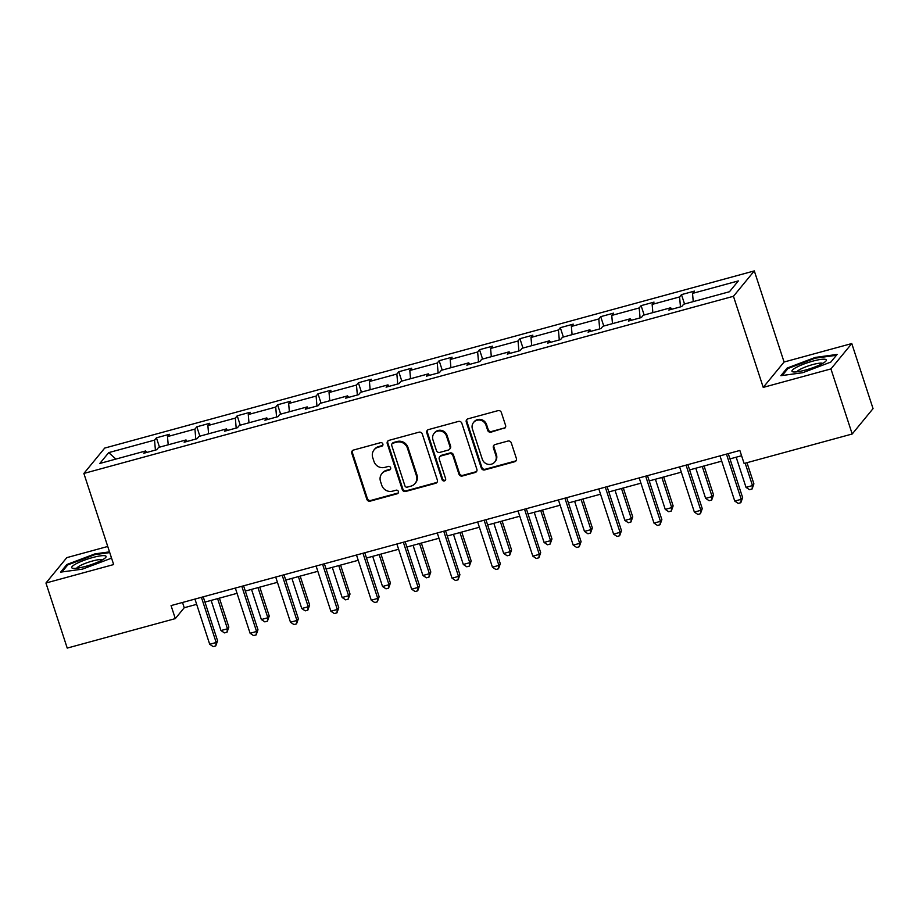 <?xml version="1.0" encoding="UTF-8"?>
<svg xmlns="http://www.w3.org/2000/svg" width="919" height="919" viewBox="0 0 919 919"><rect width="100%" height="100%" fill="white"/><g stroke="black" fill="none" stroke-linecap="round" stroke-linejoin="round"><path stroke-width="1.38" d="M382.867 443.98A1.907 1.815 -140.6 0 0 380.512 442.682L353.505 450.046A2.734 2.585 -140.6 0 0 351.805 453.297L366.83 499.281A2.734 2.585 -140.6 0 0 370.208 501.142L397.215 493.779A1.907 1.815 -140.6 0 0 398.398 491.504A1.907 1.815 -140.6 0 0 396.043 490.206L392.551 491.16A8.742 8.282 -140.6 0 1 381.741 485.198L380.489 481.361A8.742 8.282 -140.6 0 1 385.946 470.976L389.438 470.023A1.907 1.815 -140.6 0 0 390.632 467.748A1.907 1.815 -140.6 0 0 388.277 466.438L384.785 467.392A8.742 8.282 -140.6 0 1 373.976 461.441L372.723 457.605A8.742 8.282 -140.6 0 1 378.18 447.208L381.672 446.255A1.907 1.815 -140.6 0 0 382.867 443.98M503.865 428.656A2.734 2.585 -140.6 0 0 505.576 425.405L501.349 412.505A2.734 2.585 -140.6 0 0 497.983 410.644L467.989 418.823A2.734 2.585 -140.6 0 0 466.289 422.074L481.315 468.058A2.734 2.585 -140.6 0 0 484.692 469.919L514.674 461.74A2.734 2.585 -140.6 0 0 516.386 458.489L511.297 442.912A2.734 2.585 -140.6 0 0 507.92 441.051L495.077 444.543A2.734 2.585 -140.6 0 0 493.377 447.794L495.904 455.525A7.306 6.927 -140.6 0 1 487.874 464.279A7.306 6.927 -140.6 0 1 482.303 459.236L472.412 428.955A7.306 6.927 -140.6 0 1 480.43 420.201A7.306 6.927 -140.6 0 1 486.002 425.244L487.656 430.299A2.734 2.585 -140.6 0 0 491.033 432.16L504.428 427.967A2.734 2.585 -140.6 0 0 505.393 427.461M763.229 387.393L830.937 368.921L852.2 433.998L873.05 408.622L851.775 343.557L784.079 362.017L754.304 270.91L733.454 296.286L763.229 387.393L784.079 362.017M107.741 546.472L66.8 557.638L45.95 583.014L113.657 564.553L83.87 473.446L733.454 296.286M45.95 583.014L67.225 648.09L175.311 618.613L184.237 607.735L196.666 604.346M852.2 433.998L744.114 463.475L739.852 450.459L171.06 605.598L175.311 618.613M422.315 434.055A2.734 2.585 -140.6 0 0 418.949 432.194L388.955 440.373A2.734 2.585 -140.6 0 0 387.255 443.624L402.281 489.609A2.734 2.585 -140.6 0 0 405.658 491.47L435.64 483.302A2.734 2.585 -140.6 0 0 437.352 480.051L422.315 434.055M428.472 429.598L458.466 421.419A2.734 2.585 -140.6 0 1 461.832 423.28L476.869 469.276A2.734 2.585 -140.6 0 1 475.157 472.515L462.326 476.019A2.734 2.585 -140.6 0 1 458.949 474.158L452.86 455.502A2.734 2.585 -140.6 0 0 449.483 453.641L440.971 455.962A2.734 2.585 -140.6 0 0 439.259 459.213L445.612 478.627A1.907 1.815 -140.6 0 1 443.509 480.924A1.907 1.815 -140.6 0 1 442.05 479.603L426.772 432.849A2.734 2.585 -140.6 0 1 428.472 429.598M830.937 368.921L851.775 343.557M729.456 291.737L683.633 304.235L681.749 306.532L668.802 310.059L670.686 307.762L643.243 315.251L641.359 317.549L628.412 321.076L630.296 318.778L602.853 326.268L600.969 328.565L588.022 332.092L589.906 329.795L562.462 337.284L560.579 339.582L547.632 343.109L549.528 340.811L522.084 348.29L520.188 350.587L507.242 354.125L509.137 351.828L481.694 359.306L479.798 361.604L466.863 365.142L468.747 362.844L441.304 370.323L439.42 372.62L426.473 376.158L428.357 373.861L400.914 381.339L399.03 383.637L386.083 387.163L387.967 384.866L360.524 392.356L358.64 394.653L345.693 398.18L347.577 395.882L320.134 403.372L318.25 405.67L305.303 409.196L307.199 406.899L279.755 414.389L277.86 416.686L264.913 420.213L266.809 417.915L239.365 425.405L237.47 427.703L224.535 431.229L226.419 428.932L198.975 436.41L197.091 438.708L184.145 442.246L186.029 439.948L158.585 447.427L156.701 449.724L143.755 453.262L145.639 450.965L99.815 463.463L108.718 452.619L154.541 440.121L156.437 437.823L169.372 434.296L167.488 436.594L194.931 429.104L196.815 426.807L209.762 423.28L207.878 425.577L235.321 418.099L237.205 415.802L250.152 412.263L248.268 414.561L275.711 407.083L277.595 404.785L290.542 401.247L288.658 403.544L316.102 396.066L317.985 393.769L330.932 390.242L329.036 392.539L356.48 385.05L358.376 382.752L371.322 379.225L369.427 381.523L396.87 374.033L398.766 371.736L411.701 368.209L409.817 370.506L437.26 363.016L439.144 360.719L452.091 357.192L450.207 359.49L477.65 352L479.534 349.702L492.481 346.176L490.597 348.473L518.04 340.995L519.924 338.697L532.871 335.159L530.987 337.457L558.43 329.978L560.314 327.681L573.261 324.143L571.377 326.44L598.809 318.962L600.704 316.664L613.651 313.126L611.755 315.424L639.199 307.945L641.094 305.648L654.041 302.121L652.145 304.419L679.589 296.929L681.473 294.631L694.419 291.105L692.535 293.402L738.359 280.904L729.456 291.737M754.304 270.91L104.72 448.07L83.87 473.446M680.462 306.877L679.589 296.929M652.869 312.621L652.145 304.419M671.778 309.243L670.686 307.762M640.072 317.894L639.199 307.945M612.479 323.637L611.755 315.424M631.399 320.26L630.296 318.778M599.682 328.91L598.809 318.962M572.089 334.654L571.377 326.44M591.009 331.277L589.906 329.795M559.292 339.927L558.43 329.978M531.699 345.67L530.987 337.457M550.619 342.293L549.528 340.811M518.902 350.943L518.04 340.995M491.309 356.687L490.597 348.473M510.229 353.31L509.137 351.828M478.523 361.96L477.65 352M450.919 367.703L450.207 359.49M469.839 364.326L468.747 362.844M438.133 372.976L437.26 363.016M410.54 378.72L409.817 370.506M429.449 375.343L428.357 373.861M397.743 383.993L396.87 374.033M370.15 389.736L369.427 381.523M389.07 386.359L387.967 384.866M357.353 394.998L356.48 385.05M329.76 400.741L329.036 392.539M348.68 397.364L347.577 395.882M316.963 406.014L316.102 396.066M289.37 411.758L288.658 403.544M308.29 408.381L307.199 406.899M276.573 417.031L275.711 407.083M248.98 422.774L248.268 414.561M267.9 419.397L266.809 417.915M236.194 428.047L235.321 418.099M208.59 433.791L207.878 425.577M227.51 430.414L226.419 428.932M195.804 439.064L194.931 429.104M168.211 444.807L167.488 436.594M187.12 441.43L186.029 439.948M155.414 450.08L154.541 440.121M108.718 452.619L115.897 459.075M204.937 602.094L237.056 593.329M245.327 591.078L277.435 582.324M285.717 580.061L317.825 571.308M326.107 569.045L358.215 560.291M366.497 558.028L398.605 549.275M406.887 547.012L438.995 538.258M447.277 536.007L479.385 527.242M487.656 524.99L519.763 516.225M528.046 513.974L560.153 505.22M568.436 502.957L600.544 494.204M608.826 491.941L640.934 483.187M649.216 480.924L681.324 472.171M689.606 469.908L721.714 461.154M729.985 458.891L741.576 455.732M182.513 602.462L184.237 607.735M146.73 452.447L145.639 450.965M693.248 301.616L692.535 293.402M159.492 447.185L156.437 437.823M199.882 436.169L196.815 426.807M240.261 425.152L237.205 415.802M280.651 414.136L277.595 404.785M321.041 403.119L317.985 393.769M361.431 392.103L358.376 382.752M401.821 381.098L398.766 371.736M442.211 370.081L439.144 360.719M482.59 359.065L479.534 349.702M522.98 348.048L519.924 338.697M563.37 337.032L560.314 327.681M603.76 326.015L600.704 316.664M644.15 314.999L641.094 305.648M684.54 303.994L681.473 294.631M109.51 551.871L95.013 553.858L66.892 564.496L60.608 572.135L82.457 569.137L110.579 558.511L111.36 557.557L110.579 558.511M787.146 368.059L780.874 375.699L802.712 372.712L830.833 362.075L837.117 354.435L815.268 357.422L787.146 368.059L787.491 369.105M382.809 445.301A1.907 1.815 -140.6 0 1 382.235 445.577L378.743 446.519A8.742 8.282 -140.6 0 0 374.665 449.15L374.102 449.839M381.867 473.595L382.43 472.917A8.742 8.282 -140.6 0 1 386.508 470.287L390.012 469.333A1.907 1.815 -140.6 0 0 390.575 469.069M352.54 450.551A2.734 2.585 -140.6 0 0 352.368 452.607L367.393 498.592A2.734 2.585 -140.6 0 0 370.771 500.453L397.778 493.089A1.907 1.815 -140.6 0 0 398.341 492.825M387.99 440.879A2.734 2.585 -140.6 0 0 387.818 442.935L402.844 488.931A2.734 2.585 -140.6 0 0 406.221 490.792L436.215 482.613A2.734 2.585 -140.6 0 0 437.168 482.107M392.918 443.188A1.907 1.815 -140.6 0 0 391.724 445.462L404.923 485.829A1.907 1.815 -140.6 0 0 407.289 487.139L410.965 486.128A8.742 8.282 -140.6 0 0 416.433 475.732L407.416 448.139A8.742 8.282 -140.6 0 0 396.606 442.188L392.918 443.188L393.481 442.51A1.907 1.815 -140.6 0 0 392.597 443.084L392.034 443.762M415.055 483.509L415.618 482.82A8.742 8.282 -140.6 0 0 416.996 475.054L416.433 475.732M393.481 442.51L397.169 441.499A8.742 8.282 -140.6 0 1 407.979 447.461L416.996 475.054M439.696 456.789L440.258 456.1A2.734 2.585 -140.6 0 1 441.534 455.284L450.046 452.964A2.734 2.585 -140.6 0 1 453.423 454.825L459.511 473.469A2.734 2.585 -140.6 0 0 462.889 475.33L475.732 471.838A2.734 2.585 -140.6 0 0 476.685 471.332M427.507 430.103A2.734 2.585 -140.6 0 0 427.335 432.16L442.613 478.914A1.907 1.815 -140.6 0 0 445.543 479.948M446.531 436.157A7.306 6.927 -140.6 0 0 434.09 433.366A7.306 6.927 -140.6 0 0 432.941 439.856L436.422 450.528A2.734 2.585 -140.6 0 0 439.799 452.389L448.311 450.069A2.734 2.585 -140.6 0 0 450.023 446.818L446.531 436.157L447.093 435.468A7.306 6.927 -140.6 0 0 434.653 432.677L434.09 433.366M449.586 449.242L450.149 448.564A2.734 2.585 -140.6 0 0 450.586 446.129L450.023 446.818M447.093 435.468L450.586 446.129M473.561 422.464L474.124 421.775A7.306 6.927 -140.6 0 1 486.565 424.567L488.219 429.61A2.734 2.585 -140.6 0 0 491.596 431.471L504.428 427.967M494.755 462.016L495.318 461.327A7.306 6.927 -140.6 0 0 496.467 454.836L495.904 455.525M494.123 445.049A2.734 2.585 -140.6 0 0 493.94 447.105L496.467 454.836M467.024 419.328A2.734 2.585 -140.6 0 0 466.852 421.384L481.878 467.369A2.734 2.585 -140.6 0 0 485.255 469.23L515.237 461.062A2.734 2.585 -140.6 0 0 516.202 460.557M95.254 554.582L95.013 553.858M67.236 565.541L66.892 564.496M815.509 358.146L815.268 357.422M211.129 600.406L220.974 630.549L227.452 628.78L228.854 627.068L219.411 598.143M228.854 627.068L227.039 632.18L227.452 628.78L217.596 598.637M227.039 632.18L224.443 632.892L220.974 630.549M201.41 597.316L216.183 642.496L209.704 644.265L194.943 599.085M203.225 596.822L217.585 640.784L216.183 642.496L215.77 645.896L213.174 646.608L209.704 644.265M217.585 640.784L215.77 645.896M251.519 589.389L261.364 619.532L267.843 617.763L269.244 616.052L259.79 587.138M269.244 616.052L267.429 621.164L267.843 617.763L257.986 587.62M267.429 621.164L264.833 621.876L261.364 619.532M291.897 578.373L301.754 608.516L308.233 606.758L309.634 605.035L300.18 576.121M309.634 605.035L307.819 610.147L308.233 606.758L298.376 576.615M307.819 610.147L305.223 610.859L301.754 608.516M241.8 586.299L256.573 631.479L250.094 633.248L235.333 588.068M243.604 585.805L257.975 629.768L256.573 631.479L256.16 634.88L253.564 635.592L250.094 633.248M257.975 629.768L256.16 634.88M282.19 575.283L296.952 620.474L290.484 622.232L275.711 577.052M283.994 574.789L298.365 618.751L296.952 620.474L296.538 623.863L293.954 624.575L290.484 622.232M298.365 618.751L296.538 623.863M76.162 563.761A18.093 3.216 -18.1 0 0 72.888 568.31A18.093 3.216 -18.1 0 0 101.653 560.28A18.093 3.216 -18.1 0 0 105.547 557.638A18.093 3.216 -18.1 0 0 97.15 556.454A18.093 3.216 -18.1 0 0 76.162 563.761M102.446 559.843A13.693 2.435 -18.1 0 0 93.095 560.843A13.693 2.435 -18.1 0 0 80.033 565.713A13.693 2.435 -18.1 0 0 76.702 568.252M61.964 571.951L67.742 564.921L94.99 554.616L109.74 552.595M796.417 367.336A18.093 3.216 -18.1 0 0 793.143 371.885A18.093 3.216 -18.1 0 0 821.908 363.844A18.093 3.216 -18.1 0 0 825.802 361.201A18.093 3.216 -18.1 0 0 817.405 360.018A18.093 3.216 -18.1 0 0 796.417 367.336M822.7 363.407A13.693 2.435 -18.1 0 0 813.361 364.406A13.693 2.435 -18.1 0 0 800.288 369.277A13.693 2.435 -18.1 0 0 796.957 371.816M782.218 375.515L787.997 368.485L815.245 358.18L836.416 355.285L830.833 362.075M332.287 567.356L342.144 597.499L348.611 595.742L350.024 594.019L340.57 565.105M350.024 594.019L348.198 599.142L348.611 595.742L338.766 565.599M348.198 599.142L345.613 599.843L342.144 597.499M322.58 564.266L337.342 609.458L330.874 611.215L316.102 566.035M324.384 563.772L338.755 607.735L337.342 609.458L336.928 612.858L334.344 613.559L330.874 611.215M338.755 607.735L336.928 612.858M372.677 556.34L382.534 586.483L389.001 584.725L390.414 583.014L380.96 554.088M390.414 583.014L388.588 588.126L389.001 584.725L379.156 554.582M388.588 588.126L386.003 588.826L382.534 586.483M362.971 553.249L377.732 598.441L371.265 600.199L356.492 555.019M364.774 552.756L379.145 596.73L377.732 598.441L377.318 601.842L374.734 602.542L371.265 600.199M379.145 596.73L377.318 601.842M413.068 545.335L422.924 575.478L429.391 573.709L430.804 571.997L421.35 543.072M430.804 571.997L428.978 577.109L429.391 573.709L419.535 543.566M428.978 577.109L426.393 577.81L422.924 575.478M403.349 542.244L418.122 587.425L411.655 589.194L396.882 544.002M405.164 541.75L419.535 585.713L418.122 587.425L417.708 590.825L415.124 591.526L411.655 589.194M419.535 585.713L417.708 590.825M453.458 534.318L463.302 564.461L469.781 562.692L471.194 560.981L461.74 532.055M471.194 560.981L469.368 566.093L469.781 562.692L459.925 532.549M469.368 566.093L466.783 566.793L463.302 564.461M443.739 531.228L458.512 576.408L452.033 578.177L437.272 532.986M445.554 530.734L459.914 574.697L458.512 576.408L458.099 579.809L455.502 580.509L452.033 578.177M459.914 574.697L458.099 579.809M493.848 523.302L503.692 553.445L510.171 551.676L511.573 549.964L502.119 521.039M511.573 549.964L509.758 555.076L510.171 551.676L500.315 521.533M509.758 555.076L507.162 555.788L503.692 553.445M484.129 520.211L498.902 565.392L492.423 567.161L477.662 521.969M485.933 519.717L500.304 563.68L498.902 565.392L498.489 568.792L495.892 569.504L492.423 567.161M500.304 563.68L498.489 568.792M534.226 512.285L544.082 542.428L550.561 540.659L551.963 538.948L542.509 510.022M551.963 538.948L550.148 544.059L550.561 540.659L540.705 510.516M550.148 544.059L547.552 544.772L544.082 542.428M524.519 509.195L539.292 554.375L532.813 556.144L518.04 510.964M526.323 508.701L540.694 552.664L539.292 554.375L538.879 557.776L536.282 558.488L532.813 556.144M540.694 552.664L538.879 557.776M574.616 501.269L584.473 531.412L590.94 529.643L592.353 527.931L582.899 499.017M592.353 527.931L590.526 533.043L590.94 529.643L581.095 499.499M590.526 533.043L587.942 533.755L584.473 531.412M564.909 498.178L579.671 543.359L573.203 545.128L558.43 499.947M566.713 497.684L581.084 541.647L579.671 543.359L579.257 546.759L576.673 547.471L573.203 545.128M581.084 541.647L579.257 546.759M615.006 490.252L624.863 520.395L631.33 518.638L632.743 516.915L623.289 488M632.743 516.915L630.916 522.026L631.33 518.638L621.485 488.494M630.916 522.026L628.332 522.739L624.863 520.395M605.299 487.162L620.061 532.354L613.593 534.111L598.82 488.931M607.103 486.668L621.474 530.631L620.061 532.354L619.647 535.743L617.063 536.455L613.593 534.111M621.474 530.631L619.647 535.743M655.396 479.236L665.253 509.379L671.72 507.621L673.133 505.898L663.679 476.984M673.133 505.898L671.307 511.021L671.72 507.621L661.864 477.478M671.307 511.021L668.722 511.722L665.253 509.379M645.678 476.145L660.451 521.337L653.983 523.095L639.21 477.914M647.493 475.651L661.864 519.614L660.451 521.337L660.037 524.738L657.453 525.438L653.983 523.095M661.864 519.614L660.037 524.738M695.786 468.231L705.631 498.362L712.11 496.605L713.523 494.893L704.069 465.967M713.523 494.893L711.697 500.005L712.11 496.605L702.254 466.461M711.697 500.005L709.112 500.706L705.631 498.362M686.068 465.129L700.841 510.321L694.362 512.078L679.601 466.898M687.883 464.635L702.254 508.609L700.841 510.321L700.427 513.721L697.843 514.422L694.362 512.078M702.254 508.609L700.427 513.721M736.176 457.214L746.021 487.357L752.5 485.588L753.902 483.876L746.986 462.694M753.902 483.876L752.087 488.988L752.5 485.588L745.171 463.187M752.087 488.988L749.49 489.689L746.021 487.357M726.458 454.124L741.231 499.304L734.752 501.073L719.991 455.881M728.262 453.63L742.632 497.593L741.231 499.304L740.817 502.704L738.221 503.405L734.752 501.073M742.632 497.593L740.817 502.704M378.743 446.519L378.18 447.208M390.012 469.333L389.438 470.023M386.508 470.287L385.946 470.976M397.778 493.089L397.215 493.779M370.771 500.453L370.208 501.142M367.393 498.592L366.83 499.281M352.368 452.607L351.805 453.297M382.235 445.577L381.672 446.255M436.215 482.613L435.64 483.302M406.221 490.792L405.658 491.47M402.844 488.931L402.281 489.609M387.818 442.935L387.255 443.624M407.979 447.461L407.416 448.139M397.169 441.499L396.606 442.188M475.732 471.838L475.157 472.515M462.889 475.33L462.326 476.019M459.511 473.469L458.949 474.158M453.423 454.825L452.86 455.502M450.046 452.964L449.483 453.641M441.534 455.284L440.971 455.962M442.613 478.914L442.05 479.603M427.335 432.16L426.772 432.849M491.596 431.471L491.033 432.16M488.219 429.61L487.656 430.299M486.565 424.567L486.002 425.244M493.94 447.105L493.377 447.794M515.237 461.062L514.674 461.74M485.255 469.23L484.692 469.919M481.878 467.369L481.315 468.058M466.852 421.384L466.289 422.074"/></g></svg>
